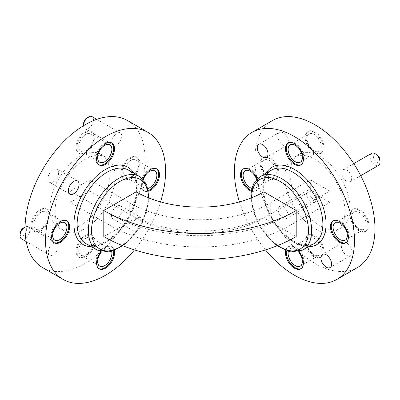 <?xml version="1.0" encoding="UTF-8"?>
<svg xmlns="http://www.w3.org/2000/svg" width="400" height="400" viewBox="0 0 400 400"><rect width="100%" height="100%" fill="white"/><g stroke="black" fill="none" stroke-linecap="round" stroke-linejoin="round"><path stroke-width="0.3" stroke-dasharray="2 1.5" d="M366.24 224.62A10.075 5.815 60 0 1 364.155 229.23A10.075 5.815 60 0 1 354.08 223.415A10.075 5.815 60 0 1 354.08 211.785A10.075 5.815 60 0 1 361.845 214.48A10.075 5.815 60 0 1 366.24 224.62M276.275 172.68A10.075 5.815 60 0 1 274.19 177.29A10.075 5.815 60 0 1 264.115 171.475A10.075 5.815 60 0 1 264.115 159.845A10.075 5.815 60 0 1 271.88 162.54A10.075 5.815 60 0 1 276.275 172.68M256.66 179.55A10.075 5.815 60 0 1 257.39 183.585A10.075 5.815 60 0 1 255.3 188.2A10.075 5.815 60 0 1 251.99 188.45M321.26 146.71A10.075 5.815 60 0 1 319.175 151.32A10.075 5.815 60 0 1 309.1 145.505A10.075 5.815 60 0 1 309.1 133.87A10.075 5.815 60 0 1 316.86 136.57A10.075 5.815 60 0 1 321.26 146.71M321.26 250.59A10.075 5.815 60 0 1 319.175 255.205A10.075 5.815 60 0 1 309.1 249.385A10.075 5.815 60 0 1 309.1 237.755A10.075 5.815 60 0 1 316.86 240.455A10.075 5.815 60 0 1 321.26 250.59M288.335 251.405A10.075 5.815 60 0 1 290.21 248.66A10.075 5.815 60 0 1 298.38 251.805M265.485 249.9A84.895 49.015 60 0 1 239.44 201.9M357.385 267.595A84.895 49.015 60 0 1 272.49 218.58A84.895 49.015 60 0 1 272.49 120.555M251.41 191.165A12.68 7.32 -120 0 0 255.805 190.915A12.68 7.32 -120 0 0 257.15 179.045M299.06 251.635A12.68 7.32 -120 0 0 288.11 246.865A12.68 7.32 -120 0 0 285.695 250.545M351.665 178.555A6.96 4.02 60 0 1 350.225 181.74A6.96 4.02 60 0 1 343.265 177.72A6.96 4.02 60 0 1 343.265 169.685A6.96 4.02 60 0 1 348.625 171.55A6.96 4.02 60 0 1 351.665 178.555M288.05 215.28A6.96 4.02 60 0 1 286.61 218.47A6.96 4.02 60 0 1 279.65 214.45A6.96 4.02 60 0 1 279.65 206.41A6.96 4.02 60 0 1 285.015 208.275A6.96 4.02 60 0 1 288.05 215.28M323.9 251.19A12.68 7.32 60 0 1 321.275 256.995A12.68 7.32 60 0 1 308.6 249.675A12.68 7.32 60 0 1 308.6 235.035A12.68 7.32 60 0 1 318.365 238.435A12.68 7.32 60 0 1 323.9 251.19M323.9 147.31A12.68 7.32 60 0 1 321.275 153.115A12.68 7.32 60 0 1 308.6 145.795A12.68 7.32 60 0 1 308.6 131.155A12.68 7.32 60 0 1 318.365 134.55A12.68 7.32 60 0 1 323.9 147.31M278.92 173.28A12.68 7.32 60 0 1 276.295 179.085A12.68 7.32 60 0 1 263.615 171.765A12.68 7.32 60 0 1 263.615 157.125A12.68 7.32 60 0 1 273.385 160.525A12.68 7.32 60 0 1 278.92 173.28M368.885 225.22A12.68 7.32 60 0 1 366.255 231.025A12.68 7.32 60 0 1 353.58 223.705A12.68 7.32 60 0 1 353.58 209.065A12.68 7.32 60 0 1 363.35 212.465A12.68 7.32 60 0 1 368.885 225.22M352.105 252.265A7.585 4.38 60 0 1 350.535 255.735A7.585 4.38 60 0 1 342.95 251.355A7.585 4.38 60 0 1 342.95 242.6A7.585 4.38 60 0 1 348.795 244.63A7.585 4.38 60 0 1 352.105 252.265M288.49 142.08A7.585 4.38 60 0 1 286.92 145.55A7.585 4.38 60 0 1 279.335 141.175A7.585 4.38 60 0 1 279.335 132.415A7.585 4.38 60 0 1 285.18 134.45A7.585 4.38 60 0 1 288.49 142.08M344.95 211.405A42.445 24.505 60 0 1 336.16 230.835A42.445 24.505 60 0 1 293.715 206.33A42.445 24.505 60 0 1 293.715 157.315A42.445 24.505 60 0 1 326.425 168.685A42.445 24.505 60 0 1 344.95 211.405M350.075 208.445A42.445 24.505 60 0 1 341.28 227.88A42.445 24.505 60 0 1 298.835 203.37A42.445 24.505 60 0 1 298.835 154.36A42.445 24.505 60 0 1 331.545 165.73A42.445 24.505 60 0 1 350.075 208.445M310.295 179.845L329.825 191.12L329.825 202.395L310.295 191.12L310.295 179.845L270.275 202.95A99.385 57.38 180 0 1 129.725 202.95L89.705 179.845L70.175 191.12L70.175 202.395L89.705 191.12L89.705 179.845M368.085 225.685A12.68 7.32 60 0 1 365.455 231.485A12.68 7.32 60 0 1 352.78 224.17A12.68 7.32 60 0 1 352.78 209.53A12.68 7.32 60 0 1 362.55 212.925A12.68 7.32 60 0 1 368.085 225.685M278.12 173.745A12.68 7.32 60 0 1 275.495 179.545A12.68 7.32 60 0 1 262.815 172.225A12.68 7.32 60 0 1 262.815 157.59A12.68 7.32 60 0 1 272.585 160.985A12.68 7.32 60 0 1 278.12 173.745M323.1 147.77A12.68 7.32 60 0 1 320.475 153.575A12.68 7.32 60 0 1 307.795 146.255A12.68 7.32 60 0 1 307.795 131.615A12.68 7.32 60 0 1 317.565 135.015A12.68 7.32 60 0 1 323.1 147.77M323.1 251.655A12.68 7.32 60 0 1 320.475 257.46A12.68 7.32 60 0 1 307.795 250.14A12.68 7.32 60 0 1 307.795 235.5A12.68 7.32 60 0 1 317.565 238.895A12.68 7.32 60 0 1 323.1 251.655M316.385 198.925A6.96 4.02 -120 0 0 311.465 190.395A6.96 4.02 -120 0 0 307.985 190.055A6.96 4.02 -120 0 0 307.985 198.09A6.96 4.02 -120 0 0 314.945 202.11A6.96 4.02 -120 0 0 316.385 198.925L316.385 197.075A4.695 2.71 60 0 1 313.065 198.995A4.695 2.71 60 0 1 309.74 193.24A4.695 2.71 60 0 1 313.065 191.32A4.695 2.71 60 0 1 316.385 197.075M371.595 153.325A6.96 4.02 -120 0 0 371.595 161.36A6.96 4.02 -120 0 0 378.56 165.38M380 160.345A4.695 2.71 60 0 1 376.68 162.265A4.695 2.71 60 0 1 373.355 156.51A4.695 2.71 60 0 1 376.68 154.595M301.175 268.575A12.68 7.32 -120 0 0 301.585 268.365A12.68 7.32 -120 0 0 301.585 253.725A12.68 7.32 -120 0 0 288.91 246.405A12.68 7.32 -120 0 0 286.375 250.795M301.175 164.69A12.68 7.32 -120 0 0 301.585 164.48A12.68 7.32 -120 0 0 301.585 149.84A12.68 7.32 -120 0 0 288.91 142.525A12.68 7.32 -120 0 0 288.52 142.775M251.535 190.455A12.68 7.32 -120 0 0 256.605 190.45A12.68 7.32 -120 0 0 256.605 175.815A12.68 7.32 -120 0 0 243.925 168.495A12.68 7.32 -120 0 0 243.54 168.745M346.155 242.6A12.68 7.32 -120 0 0 346.57 242.395A12.68 7.32 -120 0 0 346.57 227.755A12.68 7.32 -120 0 0 333.89 220.435A12.68 7.32 -120 0 0 333.505 220.685M263.87 191.855L263.87 217.92L296.205 236.59M70.175 191.12L110.195 214.225A127 73.325 180 0 0 289.805 214.225L329.825 191.12M89.705 191.12L129.725 214.225A99.385 57.38 180 0 0 270.275 214.225L310.295 191.12M289.805 214.225L289.805 225.5A127 73.325 180 0 1 110.195 225.5L70.175 202.395M289.805 225.5L329.825 202.395M109.955 173.79A42.445 24.505 -60 0 1 91.425 216.505A42.445 24.505 -60 0 1 58.72 227.88A42.445 24.505 -60 0 1 58.715 178.865A42.445 24.505 -60 0 1 101.165 154.36A42.445 24.505 -60 0 1 109.955 173.79M263.87 217.92A90.33 52.15 180 0 1 136.13 217.92L103.795 236.59M136.13 191.855L136.13 217.92M137.97 164.455A10.075 5.815 -60 0 1 133.57 174.595A10.075 5.815 -60 0 1 125.81 177.29A10.075 5.815 -60 0 1 125.81 165.66A10.075 5.815 -60 0 1 135.885 159.845A10.075 5.815 -60 0 1 137.97 164.455M148.01 188.45A10.075 5.815 -60 0 1 144.7 188.2A10.075 5.815 -60 0 1 142.61 183.585A10.075 5.815 -60 0 1 143.34 179.55M48.005 216.395A10.075 5.815 -60 0 1 43.61 226.535A10.075 5.815 -60 0 1 35.845 229.23A10.075 5.815 -60 0 1 35.845 217.6A10.075 5.815 -60 0 1 45.92 211.785A10.075 5.815 -60 0 1 48.005 216.395M92.985 138.485A10.075 5.815 -60 0 1 88.59 148.62A10.075 5.815 -60 0 1 80.825 151.32A10.075 5.815 -60 0 1 80.825 139.69A10.075 5.815 -60 0 1 90.9 133.87A10.075 5.815 -60 0 1 92.985 138.485M92.985 242.365A10.075 5.815 -60 0 1 88.59 252.505A10.075 5.815 -60 0 1 80.825 255.205A10.075 5.815 -60 0 1 80.825 243.57A10.075 5.815 -60 0 1 90.9 237.755A10.075 5.815 -60 0 1 92.985 242.365M101.62 251.805A10.075 5.815 -60 0 1 109.79 248.66A10.075 5.815 -60 0 1 111.665 251.405M160.56 201.9A84.895 49.015 -60 0 1 134.515 249.9M127.51 120.555A84.895 49.015 -60 0 1 145.095 159.42A84.895 49.015 -60 0 1 108.035 244.85A84.895 49.015 -60 0 1 42.615 267.595M142.85 179.045A12.68 7.32 120 0 0 141.57 185.11A12.68 7.32 120 0 0 144.195 190.915A12.68 7.32 120 0 0 148.59 191.165M114.305 250.545A12.68 7.32 120 0 0 111.89 246.865A12.68 7.32 120 0 0 100.94 251.635M142.725 221.175A7.585 4.38 -60 0 1 139.415 228.805A7.585 4.38 -60 0 1 133.57 230.835A7.585 4.38 -60 0 1 133.57 222.08A7.585 4.38 -60 0 1 141.155 217.7A7.585 4.38 -60 0 1 142.725 221.175M121.795 136.14A6.96 4.02 -60 0 1 118.755 143.15A6.96 4.02 -60 0 1 113.39 145.015A6.96 4.02 -60 0 1 113.39 136.975A6.96 4.02 -60 0 1 120.35 132.955A6.96 4.02 -60 0 1 121.795 136.14M58.18 246.325A6.96 4.02 -60 0 1 55.14 253.33A6.96 4.02 -60 0 1 49.775 255.195A6.96 4.02 -60 0 1 49.775 247.16A6.96 4.02 -60 0 1 56.735 243.14A6.96 4.02 -60 0 1 58.18 246.325M94.03 240.84A12.68 7.32 -60 0 1 88.495 253.6A12.68 7.32 -60 0 1 78.725 256.995A12.68 7.32 -60 0 1 78.725 242.355A12.68 7.32 -60 0 1 91.4 235.035A12.68 7.32 -60 0 1 94.03 240.84M94.03 136.96A12.68 7.32 -60 0 1 88.495 149.715A12.68 7.32 -60 0 1 78.725 153.115A12.68 7.32 -60 0 1 78.725 138.475A12.68 7.32 -60 0 1 91.4 131.155A12.68 7.32 -60 0 1 94.03 136.96M49.045 214.87A12.68 7.32 -60 0 1 43.51 227.63A12.68 7.32 -60 0 1 33.745 231.025A12.68 7.32 -60 0 1 33.745 216.385A12.68 7.32 -60 0 1 46.42 209.065A12.68 7.32 -60 0 1 49.045 214.87M139.01 162.93A12.68 7.32 -60 0 1 133.475 175.69A12.68 7.32 -60 0 1 123.705 179.085A12.68 7.32 -60 0 1 123.705 164.445A12.68 7.32 -60 0 1 136.385 157.125A12.68 7.32 -60 0 1 139.01 162.93M122.235 209.345A7.585 4.38 -60 0 1 118.925 216.975A7.585 4.38 -60 0 1 113.08 219.01A7.585 4.38 -60 0 1 113.08 210.25A7.585 4.38 -60 0 1 120.665 205.87A7.585 4.38 -60 0 1 122.235 209.345M58.62 172.615A7.585 4.38 -60 0 1 55.31 180.245A7.585 4.38 -60 0 1 49.465 182.28A7.585 4.38 -60 0 1 49.465 173.52A7.585 4.38 -60 0 1 57.05 169.145A7.585 4.38 -60 0 1 58.62 172.615M115.08 176.745A42.445 24.505 -60 0 1 96.55 219.465A42.445 24.505 -60 0 1 63.84 230.835A42.445 24.505 -60 0 1 63.84 181.82A42.445 24.505 -60 0 1 106.285 157.315A42.445 24.505 -60 0 1 115.08 176.745M139.81 163.39A12.68 7.32 -60 0 1 134.275 176.15A12.68 7.32 -60 0 1 124.505 179.545A12.68 7.32 -60 0 1 124.505 164.91A12.68 7.32 -60 0 1 137.185 157.59A12.68 7.32 -60 0 1 139.81 163.39M49.845 215.33A12.68 7.32 -60 0 1 44.31 228.09A12.68 7.32 -60 0 1 34.545 231.485A12.68 7.32 -60 0 1 34.545 216.85A12.68 7.32 -60 0 1 47.22 209.53A12.68 7.32 -60 0 1 49.845 215.33M94.83 137.42A12.68 7.32 -60 0 1 89.295 150.18A12.68 7.32 -60 0 1 79.525 153.575A12.68 7.32 -60 0 1 79.525 138.935A12.68 7.32 -60 0 1 92.205 131.615A12.68 7.32 -60 0 1 94.83 137.42M94.83 241.305A12.68 7.32 -60 0 1 89.295 254.06A12.68 7.32 -60 0 1 79.525 257.46A12.68 7.32 -60 0 1 79.525 242.82A12.68 7.32 -60 0 1 92.205 235.5A12.68 7.32 -60 0 1 94.83 241.305M21.44 238.835A6.96 4.02 120 0 0 26.805 236.97A6.96 4.02 120 0 0 29.845 229.965A6.96 4.02 120 0 0 28.405 226.78A6.96 4.02 120 0 0 25.05 227.05M23.32 228.05A4.695 2.71 -60 0 1 26.645 229.965A4.695 2.71 -60 0 1 23.32 235.72A4.695 2.71 -60 0 1 20 233.8M83.615 125.615A6.96 4.02 120 0 0 85.055 128.655A6.96 4.02 120 0 0 90.42 126.79A6.96 4.02 120 0 0 93.46 119.785A6.96 4.02 120 0 0 92.015 116.595M86.935 117.865A4.695 2.71 -60 0 1 90.26 119.785A4.695 2.71 -60 0 1 86.935 125.535A4.695 2.71 -60 0 1 83.615 123.62M113.625 250.795A12.68 7.32 120 0 0 111.09 246.405A12.68 7.32 120 0 0 101.325 249.8A12.68 7.32 120 0 0 95.79 262.56A12.68 7.32 120 0 0 98.415 268.365A12.68 7.32 120 0 0 98.825 268.575M111.48 142.775A12.68 7.32 120 0 0 111.09 142.525A12.68 7.32 120 0 0 101.325 145.92A12.68 7.32 120 0 0 95.79 158.68A12.68 7.32 120 0 0 98.415 164.48A12.68 7.32 120 0 0 98.825 164.69M66.495 220.685A12.68 7.32 120 0 0 66.11 220.435A12.68 7.32 120 0 0 56.34 223.83A12.68 7.32 120 0 0 50.805 236.59A12.68 7.32 120 0 0 53.43 242.395A12.68 7.32 120 0 0 53.845 242.6M156.46 168.745A12.68 7.32 120 0 0 156.075 168.495A12.68 7.32 120 0 0 146.305 171.89A12.68 7.32 120 0 0 140.77 184.65A12.68 7.32 120 0 0 143.395 190.45A12.68 7.32 120 0 0 148.465 190.455M308.645 246.72A44.71 25.815 60 0 1 272.09 218.81A44.71 25.815 60 0 1 266.2 173.2M271.62 170.07A42.445 24.505 -120 0 0 271.62 219.085A42.445 24.505 -120 0 0 314.07 243.59C305.49 248.11 294.775 244.085 281.925 231.52C262.07 211.52 258.025 175.53 271.62 170.07M302.865 250.06A42.445 24.505 60 0 1 270.155 238.685A42.445 24.505 60 0 1 251.625 195.97A42.445 24.505 60 0 1 260.415 176.54M251.625 197.775A40.185 23.2 -120 0 0 251.625 197.82A40.185 23.2 -120 0 0 277.66 245.545M270.275 214.225L270.275 202.95M110.195 214.225L110.195 225.5M129.725 214.225L129.725 202.95M133.8 173.2A44.71 25.815 -60 0 1 137.17 187.65A44.71 25.815 -60 0 1 91.355 246.72M137.17 189.5A42.445 24.505 120 0 0 128.38 170.07C133.525 172.975 136.235 179.145 136.505 188.575C136.685 202.065 128.985 220.08 117.89 231.72C105.095 244.13 94.445 248.085 85.93 243.59A42.445 24.505 120 0 0 118.64 232.22A42.445 24.505 120 0 0 137.17 189.5M139.585 176.54A42.445 24.505 -60 0 1 148.375 195.97A42.445 24.505 -60 0 1 129.845 238.685A42.445 24.505 -60 0 1 97.135 250.06M122.34 245.545A40.185 23.2 120 0 0 148.375 197.775M345.265 240.14L364.155 229.23M335.19 222.69L354.08 211.785M255.3 188.2L274.19 177.29M245.23 170.75L264.115 159.845M300.285 162.225L319.175 151.32M290.21 144.78L309.1 133.87M300.285 266.11L319.175 255.205M290.21 248.66L309.1 237.755M298.835 154.36L293.715 157.315M341.28 227.88L336.16 230.835M266.43 157.38L286.92 145.55M258.845 144.245L279.335 132.415M330.045 267.565L350.535 255.735M322.46 254.43L342.95 242.6M365.455 231.485L366.255 231.025M352.78 209.53L353.58 209.065M275.495 179.545L276.295 179.085M262.815 157.59L263.615 157.125M320.475 153.575L321.275 153.115M307.795 131.615L308.6 131.155M320.475 257.46L321.275 256.995M307.795 235.5L308.6 235.035M307.985 190.055L279.65 206.41M314.945 202.11L286.61 218.47M353.76 163.62L343.265 169.685M360.72 175.68L350.225 181.74M313.065 191.32L311.465 190.395M288.91 246.405L288.11 246.865M301.585 268.365L300.785 268.825M288.91 142.525L288.11 142.985M301.585 164.48L300.785 164.945M243.925 168.495L243.125 168.955M256.605 190.45L255.805 190.915M333.89 220.435L333.09 220.895M346.57 242.395L345.765 242.855M277 245.805L267.64 237.265L259.705 226.23L253.425 212.03L250.98 198.035M154.77 170.75L135.885 159.845M144.7 188.2L125.81 177.29M64.81 222.69L45.92 211.785M54.735 240.14L35.845 229.23M109.79 144.78L90.9 133.87M99.715 162.225L80.825 151.32M109.79 248.66L90.9 237.755M99.715 266.11L80.825 255.205M58.72 227.88L63.84 230.835M101.165 154.36L106.285 157.315M77.54 180.975L57.05 169.145M69.955 194.11L49.465 182.28M141.155 217.7L120.665 205.87M133.57 230.835L113.08 219.01M137.185 157.59L136.385 157.125M124.505 179.545L123.705 179.085M47.22 209.53L46.42 209.065M34.545 231.485L33.745 231.025M92.205 131.615L91.4 131.155M79.525 153.575L78.725 153.115M92.205 235.5L91.4 235.035M79.525 257.46L78.725 256.995M26.185 241.575L49.775 255.195M28.405 226.78L56.735 243.14M85.055 128.655L113.39 145.015M96.76 119.335L120.35 132.955M98.415 268.365L99.215 268.825M111.09 246.405L111.89 246.865M98.415 164.48L99.215 164.945M111.09 142.525L111.89 142.985M53.43 242.395L54.235 242.855M66.11 220.435L66.91 220.895M143.395 190.45L144.195 190.915M156.075 168.495L156.875 168.955M149.02 198.035L146.36 212.705L140.525 225.83L132.51 237.1L123 245.805"/><path stroke-width="0.6" d="M347.35 235.525A10.075 5.815 60 0 1 345.265 240.14A10.075 5.815 60 0 1 337.505 237.44A10.075 5.815 60 0 1 333.105 227.3A10.075 5.815 60 0 1 335.19 222.69A10.075 5.815 60 0 1 342.955 225.39A10.075 5.815 60 0 1 347.35 235.525M251.99 188.45A10.075 5.815 60 0 1 243.14 175.36A10.075 5.815 60 0 1 245.23 170.75A10.075 5.815 60 0 1 256.66 179.55M302.37 157.615A10.075 5.815 60 0 1 300.285 162.225A10.075 5.815 60 0 1 292.52 159.53A10.075 5.815 60 0 1 288.125 149.39A10.075 5.815 60 0 1 290.21 144.78A10.075 5.815 60 0 1 297.975 147.475A10.075 5.815 60 0 1 302.37 157.615M298.38 251.805A10.075 5.815 60 0 1 302.37 261.495A10.075 5.815 60 0 1 300.285 266.11A10.075 5.815 60 0 1 292.52 263.41A10.075 5.815 60 0 1 288.125 253.27A10.075 5.815 60 0 1 288.335 251.405M239.44 201.9A84.895 49.015 60 0 1 252 132.385A84.895 49.015 60 0 1 317.42 155.13A84.895 49.015 60 0 1 354.475 240.565A84.895 49.015 60 0 1 336.895 279.425A84.895 49.015 60 0 1 265.485 249.9M252 132.385L272.49 120.555A84.895 49.015 60 0 1 337.91 143.3A84.895 49.015 60 0 1 374.965 228.735A84.895 49.015 60 0 1 357.385 267.595L336.895 279.425M257.15 179.045A12.68 7.32 -120 0 0 243.125 168.955A12.68 7.32 -120 0 0 240.5 174.76A12.68 7.32 -120 0 0 251.41 191.165M285.48 148.79A12.68 7.32 -120 0 0 291.015 161.545A12.68 7.32 -120 0 0 300.785 164.945A12.68 7.32 -120 0 0 300.785 150.305A12.68 7.32 -120 0 0 288.11 142.985A12.68 7.32 -120 0 0 285.48 148.79M330.465 226.7A12.68 7.32 -120 0 0 336 239.46A12.68 7.32 -120 0 0 345.765 242.855A12.68 7.32 -120 0 0 345.765 228.215A12.68 7.32 -120 0 0 333.09 220.895A12.68 7.32 -120 0 0 330.465 226.7M285.695 250.545A12.68 7.32 -120 0 0 285.48 252.67A12.68 7.32 -120 0 0 291.015 265.43A12.68 7.32 -120 0 0 300.785 268.825A12.68 7.32 -120 0 0 299.06 251.635M331.615 264.095A7.585 4.38 60 0 1 330.045 267.565A7.585 4.38 60 0 1 322.46 263.185A7.585 4.38 60 0 1 322.46 254.43A7.585 4.38 60 0 1 328.305 256.46A7.585 4.38 60 0 1 331.615 264.095M268 153.91A7.585 4.38 60 0 1 266.43 157.38A7.585 4.38 60 0 1 258.845 153.005A7.585 4.38 60 0 1 258.845 144.245A7.585 4.38 60 0 1 264.69 146.28A7.585 4.38 60 0 1 268 153.91M360.72 175.68L378.56 165.38A6.96 4.02 -120 0 0 380 162.195A6.96 4.02 -120 0 0 375.08 153.67A6.96 4.02 -120 0 0 371.595 153.325L353.76 163.62M375.08 153.67L376.68 154.595A4.695 2.71 60 0 1 380 160.345L380 162.195M286.375 250.795A12.68 7.32 -120 0 0 286.28 252.21A12.68 7.32 -120 0 0 291.555 264.685A12.68 7.32 -120 0 0 301.175 268.575M288.52 142.775A12.68 7.32 -120 0 0 286.28 148.325A12.68 7.32 -120 0 0 291.555 160.805A12.68 7.32 -120 0 0 301.175 164.69M243.54 168.745A12.68 7.32 -120 0 0 241.3 174.3A12.68 7.32 -120 0 0 251.535 190.455M333.505 220.685A12.68 7.32 -120 0 0 331.265 226.24A12.68 7.32 -120 0 0 336.54 238.715A12.68 7.32 -120 0 0 346.155 242.6M296.205 210.525L263.87 191.855A90.33 52.15 180 0 1 136.13 191.855L103.795 210.525A136.06 78.55 180 0 0 296.205 210.525L296.205 236.59A136.06 78.55 180 0 1 103.795 236.59L103.795 210.525M143.34 179.55A10.075 5.815 -60 0 1 154.77 170.75A10.075 5.815 -60 0 1 156.86 175.36A10.075 5.815 -60 0 1 148.01 188.45M66.895 227.3A10.075 5.815 -60 0 1 62.495 237.44A10.075 5.815 -60 0 1 54.735 240.14A10.075 5.815 -60 0 1 52.65 235.525A10.075 5.815 -60 0 1 57.045 225.39A10.075 5.815 -60 0 1 64.81 222.69A10.075 5.815 -60 0 1 66.895 227.3M111.875 149.39A10.075 5.815 -60 0 1 107.48 159.53A10.075 5.815 -60 0 1 99.715 162.225A10.075 5.815 -60 0 1 97.63 157.615A10.075 5.815 -60 0 1 102.025 147.475A10.075 5.815 -60 0 1 109.79 144.78A10.075 5.815 -60 0 1 111.875 149.39M111.665 251.405A10.075 5.815 -60 0 1 111.875 253.27A10.075 5.815 -60 0 1 107.48 263.41A10.075 5.815 -60 0 1 99.715 266.11A10.075 5.815 -60 0 1 97.63 261.495A10.075 5.815 -60 0 1 101.62 251.805M134.515 249.9A84.895 49.015 -60 0 1 63.105 279.425A84.895 49.015 -60 0 1 63.105 181.4A84.895 49.015 -60 0 1 148 132.385A84.895 49.015 -60 0 1 165.585 171.25A84.895 49.015 -60 0 1 160.56 201.9M63.105 279.425L42.615 267.595A84.895 49.015 -60 0 1 42.615 169.57A84.895 49.015 -60 0 1 127.51 120.555L148 132.385M51.605 237.05A12.68 7.32 120 0 0 54.235 242.855A12.68 7.32 120 0 0 66.91 235.535A12.68 7.32 120 0 0 66.91 220.895A12.68 7.32 120 0 0 57.14 224.295A12.68 7.32 120 0 0 51.605 237.05M96.59 159.14A12.68 7.32 120 0 0 99.215 164.945A12.68 7.32 120 0 0 111.89 157.625A12.68 7.32 120 0 0 111.89 142.985A12.68 7.32 120 0 0 102.125 146.38A12.68 7.32 120 0 0 96.59 159.14M148.59 191.165A12.68 7.32 120 0 0 158.395 180.38A12.68 7.32 120 0 0 156.875 168.955A12.68 7.32 120 0 0 142.85 179.045M100.94 251.635A12.68 7.32 120 0 0 96.59 263.02A12.68 7.32 120 0 0 99.215 268.825A12.68 7.32 120 0 0 109.87 264.43A12.68 7.32 120 0 0 114.305 250.545M79.11 184.445A7.585 4.38 -60 0 1 75.8 192.075A7.585 4.38 -60 0 1 69.955 194.11A7.585 4.38 -60 0 1 69.955 185.35A7.585 4.38 -60 0 1 77.54 180.975A7.585 4.38 -60 0 1 79.11 184.445M25.05 227.05A6.96 4.02 120 0 0 24.92 227.125A6.96 4.02 120 0 0 20 235.65A6.96 4.02 120 0 0 21.44 238.835L26.185 241.575M20 235.65L20 233.8A4.695 2.71 -60 0 1 23.32 228.05L24.92 227.125M96.76 119.335L92.015 116.595A6.96 4.02 120 0 0 88.535 116.94A6.96 4.02 120 0 0 83.615 125.465A6.96 4.02 120 0 0 83.615 125.615M83.615 125.465L83.615 123.62A4.695 2.71 -60 0 1 86.935 117.865L88.535 116.94M98.825 268.575A12.68 7.32 120 0 0 109.015 264.03A12.68 7.32 120 0 0 113.625 250.795M98.825 164.69A12.68 7.32 120 0 0 111.09 157.16A12.68 7.32 120 0 0 111.48 142.775M53.845 242.6A12.68 7.32 120 0 0 66.11 235.075A12.68 7.32 120 0 0 66.495 220.685M148.465 190.455A12.68 7.32 120 0 0 157.62 179.84A12.68 7.32 120 0 0 156.46 168.745M266.2 173.2A44.71 25.815 60 0 1 301.745 174.595A44.71 25.815 60 0 1 326.06 224.16A44.71 25.815 60 0 1 308.645 246.72M322.86 224.16A42.445 24.505 -120 0 0 304.33 181.44A42.445 24.505 -120 0 0 271.62 170.07L260.415 176.54A42.445 24.505 60 0 1 293.125 187.91A42.445 24.505 60 0 1 311.655 230.63A42.445 24.505 60 0 1 302.865 250.06L314.07 243.59A42.445 24.505 -120 0 0 322.86 224.16M277.66 245.545A40.185 23.2 -120 0 0 308.41 232.45A40.185 23.2 -120 0 0 280.86 181.9A40.185 23.2 -120 0 0 251.625 197.775M91.355 246.72A44.71 25.815 -60 0 1 83.2 193A44.71 25.815 -60 0 1 133.8 173.2M128.38 170.07A42.445 24.505 120 0 0 85.93 194.575A42.445 24.505 120 0 0 85.93 243.59L97.135 250.06A42.445 24.505 -60 0 1 88.345 230.63A42.445 24.505 -60 0 1 106.875 187.91A42.445 24.505 -60 0 1 139.585 176.54L128.38 170.07M148.375 197.775A40.185 23.2 120 0 0 119.94 181.425A40.185 23.2 120 0 0 91.545 230.63A40.185 23.2 120 0 0 122.34 245.545M260.415 176.54L255.045 181.58C252.34 185.61 250.975 190.71 250.96 196.895L250.98 198.035M302.865 250.06L290.785 251.94L277 245.805M139.585 176.54L146.79 184.915L149.02 198.035M123 245.805L109.215 251.94L97.135 250.06"/></g></svg>

